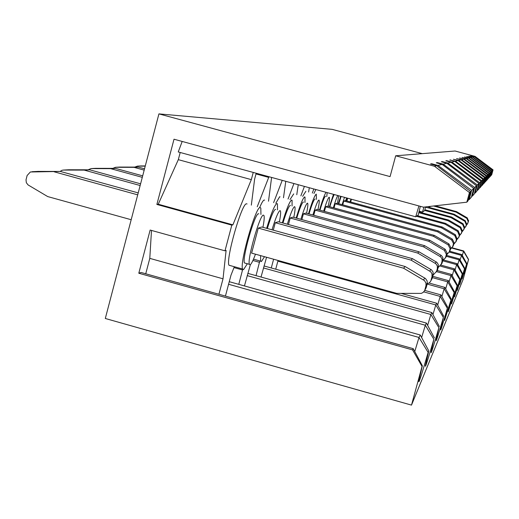 <?xml version="1.0" encoding="UTF-8"?>
<svg xmlns="http://www.w3.org/2000/svg" width="519" height="519" viewBox="0 0 519 519"><rect width="100%" height="100%" fill="white"/><g stroke="black" fill="none" stroke-linecap="round" stroke-linejoin="round"><path stroke-width="0.78" d="M279.358 222.022C280.565 215.923 280.915 212.213 280.409 210.889L279.936 210.61C278.178 211.81 275.537 218.214 272.021 229.813M275.673 209.436L275.317 209.339C273.526 210.532 270.866 216.929 267.343 228.522M293.793 217.383C294.98 211.525 295.337 208.022 294.87 206.867L294.487 206.653C292.956 207.717 290.575 213.575 287.344 224.221M290.439 205.543L290.147 205.466C288.59 206.517 286.19 212.368 282.952 223.014M306.586 213.277C307.741 207.658 308.104 204.337 307.676 203.318L307.365 203.156C306.022 204.103 303.855 209.494 300.871 219.329M303.518 202.105L303.271 202.034C301.902 202.974 299.723 208.359 296.732 218.194M317.998 209.618C319.12 204.227 319.49 201.074 319.094 200.165L318.835 200.042C317.647 200.892 315.669 205.881 312.899 215.009M315.169 199.037L314.962 198.978C313.748 199.828 311.757 204.81 308.987 213.938M328.235 206.335C329.331 201.158 329.701 198.161 329.338 197.343L329.124 197.246C328.06 198.018 326.243 202.657 323.661 211.175M325.627 196.292L325.445 196.24C324.369 197.006 322.539 201.644 319.951 210.156M337.759 195.501C336.649 197.557 335.183 201.638 333.354 207.736M334.249 194.547C333.133 196.597 331.654 200.671 329.825 206.77M344.48 197.337L342.118 204.648M341.126 196.422L338.758 203.727M350.935 199.101L350.091 201.852M347.724 198.226L346.88 200.97M277.496 209.942L277.451 203.876L276.867 203.526C274.564 205.063 271.158 213.328 266.649 228.328M260.583 255.608L260.616 261.154L261.388 261.576L264.502 256.697M264.612 200.165L264.158 200.042C263.159 200.321 261.673 202.786 259.708 207.438M292.061 205.991L292.074 200.263L291.607 200.003C289.589 201.378 286.507 208.995 282.342 222.846M280.039 196.837L279.67 196.733L275.803 203.234M304.964 202.501L305.029 197.09L304.647 196.889C302.869 198.128 300.047 205.18 296.187 218.038M293.702 193.892L290.011 199.568M316.467 199.393L316.266 194.112C314.683 195.241 312.094 201.8 308.5 213.802M305.879 191.277L302.635 196.338M326.01 192.296C324.407 194.923 322.241 200.84 319.509 210.033M315.876 189.526L313.937 193.477M333.483 194.333L329.422 206.666M340.672 196.299L338.394 203.63M347.373 198.128L346.549 200.879M262.932 227.303C264.158 220.964 264.502 217.033 263.957 215.508L263.36 215.113C259.792 214.736 246.953 259.935 249.386 264.32L250.132 264.787C251.352 264.074 253.129 260.538 255.465 254.187M258.858 213.873L258.417 213.757C254.777 213.361 241.932 258.54 244.443 262.945L245.487 263.237M260.927 214.444L260.817 208.022L260.071 207.535C255.569 206.873 239.46 263.438 242.581 269.011L243.554 269.614L247.2 263.976M247.05 203.954L246.493 203.805C241.731 203.065 225.596 259.584 228.976 265.228L230.391 265.624M427.254 283.75L429.031 283.024L430.387 281.661L432.139 278.534L433.131 274.882L432.029 276.562L431.97 273.792L430.718 271.774L411.119 260.136L412.488 258.67L278.372 221.749L275.284 222.729L273.299 230.164M433.054 275.174L437.394 270.425L438.328 266.993L437.355 268.466L437.296 265.871L435.843 263.723L417.73 253.064L418.937 251.773L292.924 217.143L290.205 218.006L288.46 224.526M438.159 267.603L442.039 263.243L442.915 260.013L442.058 261.323L442 258.871L440.631 256.853L423.569 246.823L424.639 245.675L305.814 213.069L303.394 213.834L301.85 219.595M442.688 260.856L446.178 256.847L447.008 253.791L446.236 254.959L446.359 254.291L444.348 250.359L428.772 241.264L429.726 240.245L317.304 209.429L315.143 210.117L313.768 215.249M446.729 254.823L449.889 251.112L450.674 248.212L449.986 249.263L450.103 248.627L448.195 244.903L433.423 236.288L434.286 235.373L327.619 206.166L325.673 206.783L324.44 211.382M337.48 203.377L338.706 195.76M450.356 249.38L453.23 245.941L453.982 243.184L453.359 244.138L453.47 243.528L451.653 239.992L437.621 231.805L438.393 230.974L336.922 203.227L335.164 203.779L334.048 207.931M345.862 200.691L346.445 197.875M453.638 244.455L456.266 241.257L456.98 238.63L456.415 239.493L454.793 235.542L441.416 227.75L442.123 226.991L345.356 200.555L343.76 201.061L342.748 204.817M351.408 199.231L350.662 202.008M247.187 275.615L425.314 325.238L426.423 323.084L247.79 273.351M421.629 337.564L425.314 325.238L433.858 339.277C428.013 359.42 425.178 368.276 425.353 365.856L428.791 350.915L428.136 352.42C421.623 374.815 418.522 384.378 418.833 381.102L422.336 365.752L422.038 366.446L412.573 349.897L138.8 273.228L150.147 230.053L224.993 250.826L231.805 225.136L156.874 204.447L174.014 139.222L423.407 207.165L466.821 202.189L468.015 200.879L470.59 191.446L436.758 165.723L434.5 166.268L395.692 155.784L455.072 151.01L475.073 156.388L474.45 156.537L492.739 170.161L493.05 169.862L475.073 156.388M228.574 284.276L418.995 337.46L420.26 335.008L229.262 281.694M419.151 211.168L422.485 212.076L424.678 210.558L425.574 206.919M263.451 267.947L430.867 314.482L431.853 312.581L263.983 265.942M427.643 325.355L430.867 314.482L438.892 327.697C433.592 346.017 430.991 354.256 431.068 352.42L433.858 339.277M425.515 207.165L428.435 207.957L430.426 206.361M277.873 261.135L435.798 304.938L436.674 303.245L401.2 293.41M432.943 314.605L435.798 304.938L443.356 317.433C438.51 334.236 436.103 341.924 436.129 340.509L438.892 327.697M423.731 291.866L440.196 296.42L440.981 294.902L424.665 290.387M437.66 305.062L440.196 296.42L447.346 308.267C442.882 323.785 440.644 330.992 440.625 329.883L443.356 317.433M427.163 284.075L444.154 288.772L444.861 287.403L429.025 283.03M441.877 296.544L444.154 288.772L450.927 300.027L444.653 320.346L447.346 308.267M432.385 277.626L447.722 281.862L448.364 280.623L432.749 276.309M445.672 288.895L447.722 281.862L454.164 292.586L448.286 311.744L450.927 300.027M436.609 271.632L450.966 275.589L451.549 274.46L437.316 270.535M449.104 281.979L450.966 275.589L457.103 285.826L451.575 303.952L454.164 292.586M440.378 266.143L453.917 269.867L454.449 268.836L440.981 265.131M452.224 275.699L453.917 269.867L459.782 279.67L454.566 296.855L457.103 285.826M442.785 260.823L456.623 264.632L457.116 263.684L444.076 260.103M455.079 269.977L456.623 264.632L462.234 274.026L457.297 290.368L459.782 279.67M446.321 256.308L459.107 259.818L459.562 258.949L446.574 255.38M457.693 264.735L459.107 259.818L464.492 268.842L459.808 284.412L462.234 274.026M486.614 180.417L487.536 179.405L489.099 173.657L488.23 174.501L486.277 180.456M487.652 178.977L488.801 178.011L490.306 172.503L489.501 173.275L487.951 178.945M485.142 182.033L486.154 180.923L487.795 174.916L486.835 175.837L485.142 182.033L484.778 182.078M483.533 183.81L484.642 182.591L486.355 176.298L485.304 177.303L483.533 183.81L483.131 183.856M481.755 185.763L482.975 184.42L484.778 177.809L483.617 178.925L481.755 185.763L481.308 185.815M479.783 187.936L481.139 186.438L483.04 179.49L481.749 180.722L479.783 187.936L479.284 187.995M477.577 190.356L479.095 188.689L481.1 181.345L479.66 182.727L477.577 190.356L477.026 190.421M475.112 193.074L476.812 191.2L478.933 183.428L477.318 184.978L475.112 193.074L474.489 193.146M472.322 196.143L474.249 194.022L476.5 185.77L474.671 187.528L472.322 196.143L471.609 196.227M469.137 199.64L471.343 197.22L473.743 188.416L471.654 190.421L469.137 199.64L468.326 199.737M488.23 174.501L466.652 158.438L468.398 158.016L489.099 173.657M489.501 173.275L468.852 157.906L470.454 157.517L490.306 172.503M486.835 175.837L464.246 159.028L466.153 158.561L487.795 174.916M485.304 177.303L461.605 159.67L463.701 159.158L486.355 176.298M483.617 178.925L458.686 160.377L461.002 159.82L484.778 177.809M481.749 180.722L455.448 161.169L458.018 160.54L483.04 179.49M479.66 182.727L451.835 162.051L454.709 161.351L481.1 181.345M477.318 184.978L447.787 163.037L451.005 162.252L478.933 183.428M474.671 187.528L443.2 164.153L446.846 163.264L476.5 185.77M431.529 164.283L431.672 163.745L437.978 165.425L442.136 164.413L473.743 188.416M437.978 165.425L471.654 190.421M468.852 157.906L464.537 156.965L468.398 158.016M488.904 177.621L490.669 172.152L470.876 157.413L466.75 156.511L470.454 157.517M470.876 157.413L472.348 157.056L491.409 171.445L489.962 176.732L489.183 177.589M490.059 176.369L491.746 171.121L472.731 156.959L468.793 156.089L472.348 157.056M472.731 156.959L474.094 156.628L470.675 155.7L474.45 156.537M431.672 163.745L430.472 163.998L436.758 165.723M443.2 164.153L437.309 162.583L436.258 162.797L442.136 164.413M447.787 163.037L442.253 161.565L441.332 161.753L446.846 163.264M451.835 162.051L446.625 160.663L445.808 160.832L451.005 162.252M455.448 161.169L449.791 160.008L454.709 161.351M458.686 160.377L453.359 159.275L458.018 160.54M461.605 159.67L456.571 158.606L461.002 159.82M464.246 159.028L459.477 158.01L463.701 159.158M466.652 158.438L462.124 157.465L466.153 158.561M490.669 172.152L491.409 171.445M449.279 252.052L461.404 255.38L466.568 264.061L462.111 278.93L464.492 268.842M464.726 268.304L459.562 258.949M462.487 273.442L457.116 263.684M460.061 279.034L454.449 268.836M457.401 285.132L451.549 274.46M454.495 291.821L448.364 280.623M451.29 299.184L444.861 287.403M447.748 307.332L440.981 294.902M443.81 316.389L436.674 303.245M439.398 326.529L431.853 312.581M434.429 337.947L426.423 323.084M460.094 259.922L461.819 254.576L449.785 251.274M490.319 176.337L491.039 175.545L492.427 170.466L474.094 156.628M491.746 171.121L492.427 170.466M395.692 155.784L390.074 176.603L158.924 113.888L105.305 318.484L411.496 405.112L463.117 279.436L468.573 259.455L464.246 273.863L466.568 264.061M466.789 263.561L461.819 254.576M425.956 285.8L426.002 283.244L424.548 280.669L403.568 268.2L405.138 266.526L261.803 226.991L258.267 228.113L251.611 253.123L396.743 293.371L421.259 293.397L422.998 292.534L424.302 291.101L426.157 287.786L427.221 283.88L425.956 285.8L424.879 289.758M253.24 172.425L251.326 179.626L232.895 224.837L158.243 204.227L178.315 159.657L180.203 152.482M182.182 141.447L178.251 151.95L415.693 216.786L418.924 205.946M158.243 204.227L156.874 204.447M145.742 273.773L149.79 258.371L151.496 230.423M138.8 273.228L141.071 272.469L413.215 348.658L412.573 349.897M491.13 175.214L491.694 174.825L493.05 169.862M491.37 175.188L492.739 170.161M452.017 248.127L463.525 251.28L463.694 250.949L452.231 247.803M422.245 153.65L332.166 129.354L158.924 113.888M411.496 405.112L422.038 366.446M466.821 202.189L469.455 192.536L470.59 191.446M469.455 192.536L434.5 166.268M463.694 250.949L468.573 259.455M462.319 255.478L463.525 251.28L468.495 259.636M414.759 351.558L418.995 337.46L428.136 352.42M420.332 206.328L418.21 215.041L415.693 216.786M218.921 294.26L223.021 278.807L149.79 258.371M234.218 267.019L230.974 275.226L225.434 296.083M268.505 201.229L271.599 177.44M268.978 176.72L257.236 206.757M256.185 173.229L254.602 179.211L251.332 205.135M232.895 224.837L231.805 225.136M223.021 278.807L226.102 250.43L224.993 250.826M242.678 269.374L238.779 284.347M244.443 285.93L250.379 264.638M259.747 261.122L256.036 275.647M261.025 277.036L266.565 257.268M273.617 259.221L271.281 267.973M275.719 269.199L278.054 260.454M313.839 188.974L312.341 193.042M308.63 192.03L309.292 187.729M304.413 186.399L300.871 195.858M296.771 194.735L298.243 184.712M293.942 183.538L288.051 199.03M283.484 197.778L285.774 181.306M282.232 180.34L273.617 202.631M251.326 179.626L178.315 159.657M428.791 350.915L420.26 335.008M422.336 365.752L413.215 348.658M468.183 221.6L467.6 223.747L468.553 221.036L468.183 221.6L466.873 218.408L456.045 212.109L433.599 205.998M466.198 225.499L467.6 223.747M456.045 212.109L456.506 211.616L467.249 217.863L468.553 221.036M456.506 211.616L435.201 205.816M403.568 268.2L258.267 228.113M405.138 266.526L425.515 278.541L427.15 280.954L427.221 283.88M37.952 171.406L60.366 171.439L138.216 192.906M60.366 171.439L30.368 171.984L27.118 175.519L26.015 179.879L26.339 182.701L28.078 184.926L47.696 196.571L131.184 219.725M54.119 171.783L137.704 194.846M464.09 228.684L466.004 226.213L466.607 223.994L465.595 226.842M466.205 224.61L464.836 221.289L453.587 214.743L428.506 207.905M453.587 214.743L454.086 214.204L429.2 207.425M454.086 214.204L465.251 220.705L466.607 223.994M437.309 162.583L437.18 163.05M423.958 207.107L422.485 212.076M442.253 161.565L442.143 161.973M428.85 206.543L428.435 207.957M446.625 160.663L446.528 161.026M450.524 159.858L450.434 160.183M259.584 262.335L252.922 260.486M268.79 177.42L256.003 173.923M242.6 269.99L233.998 267.59M326.801 196.61L327.132 192.601M461.813 232.136L463.869 229.508L464.499 227.205L463.428 230.189M464.057 227.867L462.637 224.409L450.92 217.591L424.711 210.442M450.92 217.591L451.465 217.007L424.873 209.76M451.465 217.007L463.084 223.773L464.499 227.205M459.328 235.886L461.553 233.089L462.208 230.683L461.073 233.829M461.735 231.409L460.249 227.802L448.027 220.679L418.775 212.706M448.027 220.679L448.617 220.05L418.956 211.96M448.617 220.05L460.736 227.108L462.208 230.683M456.616 239.979L459.023 236.988L459.711 234.478L458.504 237.799M459.192 235.269L457.641 231.493L444.867 224.052L416.413 216.287M444.867 224.052L445.516 223.365L417.302 215.664M445.516 223.365L458.173 230.741L459.711 234.478M456.415 239.493L455.688 242.146M441.416 227.75L343.76 201.061M442.123 226.991L455.371 234.718L456.98 238.63M453.359 244.138L452.6 246.921M437.621 231.805L335.164 203.779M438.393 230.974L452.296 239.084L454.093 242.587L453.982 243.184M449.986 249.263L449.188 252.195M433.423 236.288L325.673 206.783M434.286 235.373L448.903 243.898L450.79 247.582L450.674 248.212M446.236 254.959L445.399 258.053M428.772 241.264L315.143 210.117M429.726 240.245L445.14 249.237L447.131 253.129L447.008 253.791M442.058 261.323L441.163 264.593M423.569 246.823L303.394 213.834M424.639 245.675L441.513 255.595L442.863 257.593L442.915 260.013M437.355 268.466L436.408 271.943M417.73 253.064L290.205 218.006M418.937 251.773L436.829 262.309L438.263 264.424L438.328 266.993M432.029 276.562L431.023 280.26M411.119 260.136L275.284 222.729M412.488 258.67L431.542 269.893L433.073 272.151L433.131 274.882M145.229 166.151L137.399 166.132L134.836 167.086M140.999 165.944L145.288 165.931M119.617 167.079L138.301 167.092L134.012 167.332L144.185 170.128M134.012 167.332L115.575 167.293L112.798 168.364M138.301 167.092L144.529 168.805M95.671 168.344L115.452 168.37L110.625 168.636L142.297 177.342M110.625 168.636L91.091 168.591L88.074 169.797M115.452 168.37L142.686 175.85M68.657 169.778L89.67 169.804L84.201 170.109L140.149 185.517M84.201 170.109L63.441 170.057L61.956 170.297L60.139 171.432M89.67 169.804L140.597 183.823M423.53 279.89L424.827 278.054M466.873 218.408L467.249 217.863M38.49 171.38L31.951 171.724M464.836 221.289L465.251 220.705M462.637 224.409L463.084 223.773M460.249 227.802L460.736 227.108M457.641 231.493L458.173 230.741M454.793 235.542L455.371 234.718M451.653 239.992L452.296 239.084M448.195 244.903L448.903 243.898M444.348 250.359L445.14 249.237M440.054 256.451L440.936 255.199M435.227 263.295L436.226 261.881M429.764 271.048L430.9 269.439M141.421 165.918L137.399 166.132M120.064 167.053L115.575 167.293M96.145 168.325L91.091 168.591M69.163 169.752L63.441 170.057M260.616 261.154L253.506 259.182M249.386 264.32L244.443 262.945M242.581 269.011L228.976 265.228M468.638 220.569L468.268 221.133M427.377 283.03L426.112 284.937M466.691 223.514L466.296 224.124M464.589 226.706L464.155 227.361M462.299 230.164L461.832 230.877M459.815 233.933L459.296 234.718M457.09 238.059L456.519 238.915M454.093 242.587L453.47 243.528M450.79 247.582L450.103 248.627M447.131 253.129L446.359 254.291M443.044 259.305L442.188 260.609M438.464 266.247L437.491 267.713M433.281 274.09L432.178 275.758"/></g></svg>
